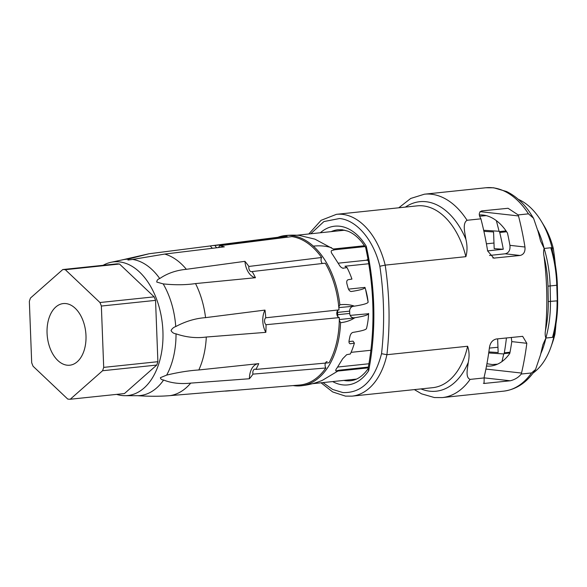 <?xml version="1.0" encoding="UTF-8"?>
<svg xmlns="http://www.w3.org/2000/svg" width="587" height="587" viewBox="0 0 587 587"><rect width="100%" height="100%" fill="white"/><g stroke="black" fill="none" stroke-linecap="round" stroke-linejoin="round"><path stroke-width="0.88" d="M521.249 374.036C518.615 377.338 514.953 379.591 510.279 380.787L484.07 383.45L484.194 376.971A218.856 136.536 -96 0 0 489.485 347.211C490.35 342.61 492.647 339.873 496.367 338.985L522.657 336.336L526.818 343.292A218.856 136.536 84 0 1 521.527 373.061L521.249 374.036L531.536 372.958L535.549 369.494L540.517 354.834L542.887 344.745L545.881 338.046C545.103 335.94 544.963 333.453 545.462 330.569A218.856 136.536 84 0 0 544.032 256.394C543.423 253.54 543.459 250.898 544.156 248.455L550.775 247.765L552.154 250.517M511.299 337.422L511.783 341.612A195.61 122.037 84 0 1 510.059 352.068A195.61 122.037 84 0 1 510.03 352.207A195.61 122.037 84 0 1 510 352.354A195.61 122.037 84 0 1 509.817 353.352A55.391 34.56 84 0 1 490.695 366.024A55.391 34.56 84 0 1 486.498 366.061M533.04 373.09A70.888 44.223 -96 0 0 550.973 346.939A70.888 44.223 -96 0 0 553.71 337.224L545.881 338.046A70.888 44.223 84 0 1 540.671 353.946M484.018 377.94L470.121 379.393C465.087 377.412 467.656 368.269 468.257 362.406A74.762 46.637 84 0 1 429.75 391.191A74.762 46.637 84 0 1 420.967 388.917M524.961 247.017C525.358 251.764 523.736 254.582 520.097 255.47L493.784 258.111L487.628 250.935A218.856 136.536 -96 0 0 481.164 219.854L480.951 218.826C478.522 214.952 478.757 212.311 481.663 210.916L508.056 208.282L518.182 214.923L518.497 215.943A218.856 136.536 84 0 1 524.961 247.017L509.927 245.337A195.61 122.037 -96 0 0 507.498 233.098A55.391 34.56 84 0 0 483.072 215.047A55.391 34.56 84 0 0 479.462 214.937M509.927 245.337C510.411 250.084 508.826 252.902 505.194 253.797L489.507 255.44M545.462 330.569A91.418 57.034 84 0 0 548.273 301.549L557.078 300.852A92.966 57.996 84 0 1 552.506 337.349L553.636 335.038C556.417 324.229 557.76 312.783 557.65 300.713M550.973 346.939L552.675 342.067A63.139 39.388 -96 0 0 554.994 333.922L553.71 337.224A218.856 136.536 -96 0 0 554.187 332.814M553.35 248.631L551.978 247.641A70.888 44.223 -96 0 0 541.287 221.196L543.958 225.606A63.139 39.388 84 0 1 553.35 248.631A211.107 131.708 84 0 1 555.383 265.141M555.977 323.775A211.107 131.708 84 0 1 554.994 333.922M320.326 232.768A59.265 36.974 84 0 1 339.682 226.222A59.265 36.974 84 0 1 366.273 246.269A199.485 124.451 84 0 1 368.673 370.713L367.99 369.084C375.372 329.454 374.587 288.877 365.628 247.362L361.856 242.108C357.439 236.715 352.758 233.068 347.834 231.153L342.265 229.752L338.053 229.737A55.391 34.56 -96 0 0 331.156 231.638M366.273 246.269L365.628 247.362M548.273 301.549L547.979 286.17L557.012 285.223M552.668 252.425A218.856 136.536 -96 0 0 551.978 247.641L550.775 247.765A92.966 57.996 84 0 1 556.777 285.451L557.305 300.603M541.287 221.196A70.888 44.223 -96 0 0 518.321 199.338M322.989 382.592L332.675 389.467L342.896 392.578C361.717 393.217 374.594 380.259 381.535 353.69L386.914 354.709L467.604 346.249C469.307 351.085 469.527 356.47 468.257 362.406M480.951 218.826L467.054 220.279C462.145 223.478 465.021 233.032 465.887 239.276C467.391 245.593 467.384 251.39 465.873 256.666L385.189 265.126L379.848 266.249C373.567 240.039 356.705 220.074 339.535 218.518L323.914 221.563L310.736 233.773M545.881 338.046A92.966 57.996 84 0 0 550.452 301.542L550.158 286.14A92.966 57.996 84 0 0 544.156 248.455L540.634 241.169L538.14 231.704L533.561 218.276L528.469 213.844L518.182 214.923M479.799 216.207L486.234 215.627M496.353 220.639L499.089 231.271A54.231 33.833 84 0 1 499.332 231.608L506.038 230.904M506.618 231.755L499.72 232.474A1.937 1.211 -96 0 0 499.332 231.608M506.434 337.936A193.673 120.827 84 0 1 504.314 352.809L510.03 352.207M499.72 232.474A193.673 120.827 84 0 1 503.272 249.24L494.195 248.653L493.557 231.953L483.901 231.329M487.621 250.884L503.272 249.24M342.764 268.237L347.034 267.599L344.973 266.234L368.79 263.739M348.48 289.127L364.967 287.395L365.562 289.296A48.802 30.451 84 0 1 368.137 302.158C367.748 303.442 363.17 304.77 354.401 306.15L338.838 307.61M368.137 302.158L365.562 289.296M350.109 315.395L368.585 313.729C368.188 315.014 363.61 316.342 354.841 317.721L354.497 317.956C350.586 320.531 345.934 322.109 340.563 322.689A75.532 47.121 84 0 1 300.999 385.798A75.532 47.121 84 0 1 293.118 385.571M366.523 328.485A75.532 75.532 0 0 0 368.181 319.137L368.643 313.451M348.979 341.575L353.066 341.142L354.387 343.109L350.27 343.784M351.085 352.347L370.918 350.27M509.876 353.014L503.991 353.631A1.937 1.211 -96 0 0 504.314 352.809M503.991 353.631A54.231 33.833 84 0 1 503.771 353.939L488.7 352.963M486.939 363.72L492.258 364.542L497.49 364.175M501.966 361.57L503.771 353.939M497.959 347.284L489.367 348.084M497.637 338.853L498.158 352.538L488.846 351.936M493.983 243.025L486.41 243.825M499.089 231.271L483.673 230.273M335.83 370.911L336.204 370.933C335.338 370.779 335.676 369.685 337.217 367.66L342.661 358.774L346.704 354.68L350.336 354.005A70.822 44.186 -96 0 0 354.387 343.109M368.372 367.066L339.022 370.206A70.822 44.186 84 0 1 338.582 370.617A70.822 44.186 84 0 1 338.516 370.676L322.512 380.251A75.532 75.532 0 0 1 300.999 385.798M343.094 268.288L343.402 268.274C341.715 268.054 340.269 266.85 339.073 264.656L332.917 255.022C331.215 252.799 330.774 251.317 331.611 250.583L334.429 249.857A70.822 44.186 84 0 0 333.952 249.387A70.822 44.186 84 0 0 333.878 249.321L314.948 239.158L299.121 235.38A75.532 75.532 0 0 0 285.245 235.556A75.532 47.121 84 0 1 313.341 246.129A75.532 47.121 84 0 1 339.873 304.741C345.251 304.191 349.977 304.616 354.042 306.018M365.099 246.577L334.377 249.798M368.034 259.351L366.325 260.239L338.251 263.181M350.747 291.453L351.393 291.497C349.896 291.445 348.781 290.264 348.062 287.938L346.983 284.02C346.403 281.657 346.785 280.226 348.12 279.735L351.936 279.074A70.822 44.186 -96 0 0 347.034 267.599M364.967 287.395C365.107 288.687 360.579 290.051 351.393 291.497L351.077 291.504M353.051 317.765L353.888 317.816C351.767 317.765 350.395 316.562 349.779 314.214A7.748 4.835 84 0 1 349.727 313.436L349.639 311.132A7.748 4.835 84 0 1 349.632 310.362C350.072 308.021 351.342 306.649 353.447 306.245L354.401 306.15M354.841 317.721L353.477 317.824M335.991 370.955L339.022 370.206M349.999 343.733L350.564 343.769C349.206 343.74 348.729 342.595 349.133 340.343L349.918 336.542C350.461 334.245 351.474 332.858 352.956 332.381C362.142 330.943 366.67 329.578 366.53 328.287M277.915 237.28A75.532 47.121 84 0 1 285.245 235.556M368.959 363.757L337.672 367.036M340.563 322.689L339.293 320.282M337.943 316.804A7.748 4.835 84 0 1 337.679 314.698L337.591 312.401A7.748 4.835 84 0 1 337.664 310.545M339.873 304.741L338.78 307.016M33.077 366.251A65.076 40.598 84 0 1 31.691 362.729L29.35 301.395A65.076 40.598 84 0 1 30.473 298.035L62.794 269.536L116.989 263.849A65.076 40.598 84 0 1 119.499 264.011L154.168 296.846A65.076 40.598 84 0 1 155.548 300.368L157.888 361.695A65.076 40.598 84 0 1 156.766 365.055L124.444 393.561L70.249 399.241A65.076 40.598 84 0 1 67.747 399.079L33.077 366.251M62.794 269.536A65.076 40.598 84 0 1 65.304 269.697L119.499 264.011M154.168 296.846L99.973 302.525A65.076 40.598 84 0 1 101.36 306.047L155.548 300.368M101.36 306.047L103.701 367.381A65.076 40.598 84 0 1 102.578 370.742L156.766 365.055M103.701 367.381L157.888 361.695M103.099 265.309A67.204 41.926 84 0 1 110.958 262.301L122.977 259.733A68.51 42.741 84 0 1 128.032 259.153L148.981 253.767L210.307 245.938A73.052 45.581 84 0 1 211.826 245.704A73.052 45.581 84 0 1 215.113 245.476L287.058 236.29A74.681 46.593 84 0 0 283.895 236.517L211.826 245.704M110.958 262.301A67.204 41.926 84 0 1 138.708 271.282A67.204 41.926 84 0 1 162.394 346.631A67.204 41.926 84 0 1 124.943 395.689A67.204 41.926 84 0 1 116.63 394.383M128.032 259.153L127.988 260.034L132.611 259.447A68.51 42.741 84 0 1 151.263 268.883A68.51 42.741 84 0 1 159.745 278.546C167.339 273.337 176.21 270.262 186.365 269.308L244.926 261.332A73.052 45.581 84 0 1 248.881 266.454L321.617 257.502A74.681 46.593 84 0 0 312.321 246.907A74.681 46.593 84 0 0 291.922 236.605L219.479 245.762A73.052 45.581 84 0 1 224.344 246.848L164.712 254.068A71.739 44.751 84 0 1 180.502 263.152A71.739 44.751 84 0 1 186.365 269.308M159.745 278.546C157.764 279.192 156.78 280.366 156.788 282.076L163.179 283.888A68.51 42.741 84 0 1 175.748 326.57C173.701 327.223 172.13 328.537 171.044 330.51C172.13 332.521 173.796 333.629 176.027 333.834A68.51 42.741 84 0 1 166.664 375.1L160.434 377.654C160.544 379.041 161.608 379.833 163.619 380.024A68.51 42.741 84 0 1 137.813 395.704L124.943 395.689M132.611 259.447L164.712 254.068M163.179 283.888C174.904 285.121 185.69 285.018 195.537 283.58L255.455 277.717A17.045 10.632 84 0 1 244.926 261.332M175.748 326.57C185.565 321.316 195.5 318.337 205.567 317.64L264.986 310.09A73.052 45.581 84 0 1 265.764 317.787L339.015 309.885A74.681 46.593 84 0 0 325.264 263.174L252.153 271.546A73.052 45.581 84 0 1 255.455 277.717M176.027 333.834C186.174 337.32 196.271 338.391 206.301 337.026L265.838 332.352A17.045 10.632 84 0 1 264.986 310.09M166.664 375.1C178.235 372.319 188.963 370.602 198.832 369.964L258.735 363.647A73.052 45.581 84 0 1 255.888 369.421L329.065 362.751A74.681 46.593 84 0 0 339.315 317.596A3.874 2.414 84 0 1 336.813 313.891A3.874 2.414 84 0 1 338.64 309.921M137.813 395.704C149.648 396.467 160.412 396.445 170.113 395.623L229.833 390.641A73.052 45.581 84 0 1 227.059 391.008A73.052 45.581 84 0 1 225.026 391.103A3.874 2.414 84 0 0 225.004 391.045M163.619 380.024C171.529 383.172 180.561 384.206 190.709 383.113L249.409 378.747A17.045 10.632 84 0 1 257.994 363.727M265.838 332.352A73.052 45.581 84 0 0 266.028 324.714L339.315 317.596M249.409 378.747A73.052 45.581 84 0 0 252.99 374.117L325.836 367.983A74.681 46.593 84 0 1 299.465 385.05L227.059 391.008M325.836 367.983A3.874 2.414 84 0 1 325.169 363.962A3.874 2.414 84 0 1 327.098 361.592M287.182 237.207A3.874 2.414 84 0 1 287.058 236.29M322.38 263.519A3.874 2.414 84 0 1 321.617 257.502M266.028 324.714A3.874 2.414 84 0 1 264.539 321.162A3.874 2.414 84 0 1 265.764 317.787M252.153 271.546A3.874 2.414 84 0 1 251.632 271.7A3.874 2.414 84 0 1 248.881 266.454M219.479 245.762A3.874 2.414 84 0 1 218.21 247.597M217.087 247.729A3.874 2.414 84 0 1 215.113 245.476M212.443 248.294A17.045 10.632 84 0 1 210.307 245.938M252.99 374.117A3.874 2.414 84 0 1 254.839 369.172A3.874 2.414 84 0 1 255.888 369.421M102.578 370.742L70.249 399.241M99.973 302.525L65.304 269.697M56.161 306.7A30.986 19.334 84 0 1 63.293 303.567A30.986 19.334 84 0 1 65.348 303.53A30.986 19.334 84 0 1 85.988 335.647A30.986 19.334 84 0 1 76.89 362.069A30.986 19.334 84 0 1 69.758 365.209A30.986 19.334 84 0 1 67.703 365.246A30.986 19.334 84 0 1 47.063 333.13A30.986 19.334 84 0 1 56.161 306.7M510.279 380.787L484.033 377.852M521.527 373.061L485.911 369.069M526.818 343.292L511.783 341.612M531.536 372.958A81.732 50.988 84 0 1 503.675 391.147C516.633 389.46 527.258 382.24 535.549 369.494M503.675 391.147L442.26 397.59A81.732 50.988 -96 0 0 470.121 379.393M484.987 383.443L483.365 383.26M518.497 215.943L480.027 211.636M343.769 380.42L345.677 380.714A55.391 34.56 -96 0 0 350.395 380.736C356.903 380.141 362.817 376.135 368.152 368.709M520.097 255.47L505.194 253.797M494.812 258.119L492.779 257.891M467.604 346.249A70.888 44.223 84 0 1 432.7 387.684L352.009 396.144A70.888 44.223 -96 0 0 386.914 354.709A218.856 136.536 84 0 0 385.189 265.126A70.888 44.223 84 0 0 342.47 214.35A70.888 44.223 84 0 0 336.439 214.328L321.096 220.316L308.791 233.978M368.673 370.713A59.265 36.974 84 0 1 342.742 384.881A59.265 36.974 84 0 1 332.668 381.579M381.535 353.69C384.786 324.971 384.221 295.819 379.848 266.249M544.032 256.394A91.418 57.034 84 0 1 547.979 286.17M544.156 248.455A70.888 44.223 -96 0 0 537.846 230.295M528.469 213.844A81.732 50.988 -96 0 0 492.801 187.789A81.732 50.988 -96 0 0 485.845 187.759L424.43 194.194L410.709 198.457L398.786 207.791M467.054 220.279A81.732 50.988 -96 0 0 431.379 194.224A81.732 50.988 -96 0 0 424.43 194.194M465.887 239.276A74.762 46.637 -96 0 0 426.096 201.723A74.762 46.637 -96 0 0 405.404 207.094M465.873 256.666A70.888 44.223 -96 0 0 423.161 205.89A70.888 44.223 -96 0 0 417.13 205.868L336.439 214.328M368.225 367.866L338.053 371.028M364.542 245.74L333.394 249.005M366.325 260.239L368.21 260.364M313.341 246.129A75.532 48.516 -48 0 1 331.501 247.692M368.181 319.137A48.802 30.451 -96 0 0 368.585 313.729M337.591 312.401L349.639 311.132M349.727 313.436L337.679 314.698M339.308 319.548L354.497 317.956M195.537 283.58A71.739 44.751 84 0 1 205.567 317.64M206.301 337.026A71.739 44.751 84 0 1 198.832 369.964M190.709 383.113A71.739 44.751 84 0 1 170.113 395.623M442.26 397.59L434.395 397.553L421.591 393.848L414.356 389.607M552.088 250.282C555.243 261.648 556.997 273.322 557.356 285.311L557.65 300.705M533.561 218.276L529.225 211.518C522.694 202.339 515.129 195.662 506.515 191.501L493.711 187.789L485.845 187.759M352.009 396.144L345.472 396.115L332.69 391.955L321.03 382.797M482.749 215.745L485.5 215.451M495.619 364.498L497.108 364.344M312.401 383.707L356.448 379.085M296.839 235.233L344.811 230.199M148.981 253.767L121.729 260.004M239.922 365.613L238.711 365.738"/></g></svg>
